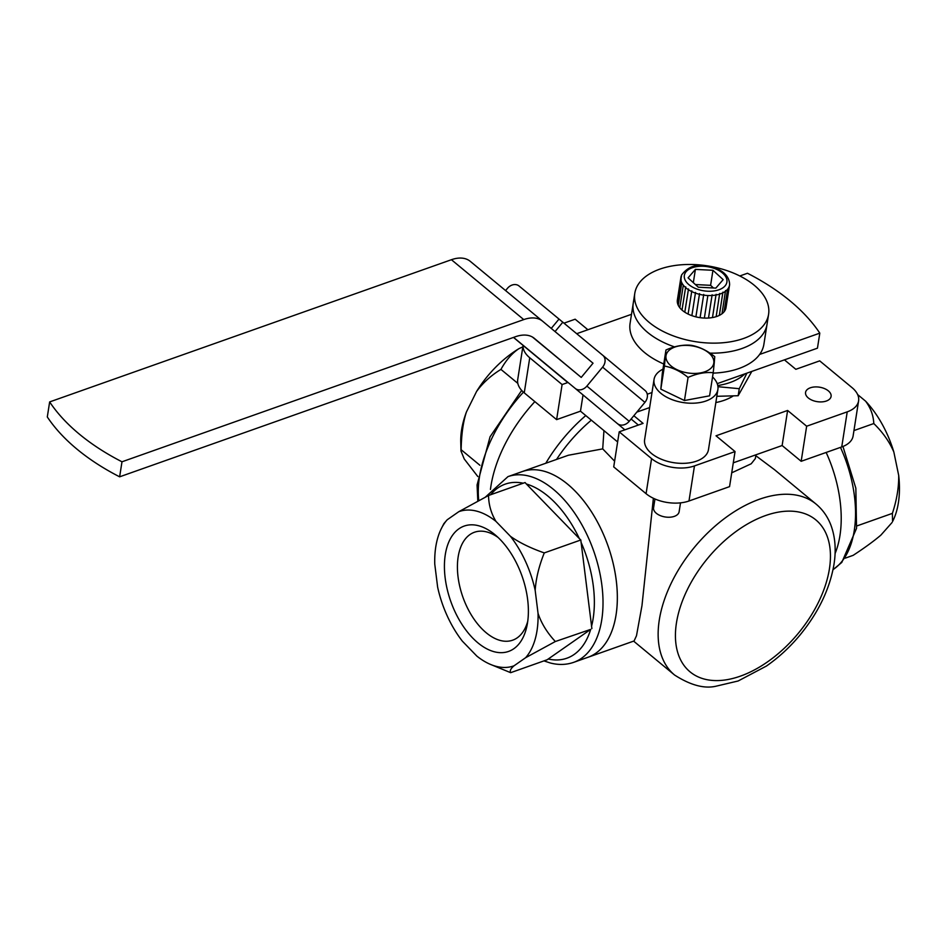 <?xml version="1.0" encoding="UTF-8"?>
<svg xmlns="http://www.w3.org/2000/svg" width="946" height="946" viewBox="0 0 946 946"><rect width="100%" height="100%" fill="white"/><g stroke="black" fill="none" stroke-linecap="round" stroke-linejoin="round"><path stroke-width="1.42" d="M733.387 395.854A53.863 30.52 -171.1 0 1 724.21 400.288A53.863 30.52 -171.1 0 1 715.85 402.558M587.892 329.74L575.156 319.204L563.97 323.165M617.632 441.936L580.477 411.179L556.615 419.634L524.25 392.85A30.78 17.442 8.9 0 1 517.71 379.63L523.067 345.408A30.78 17.442 8.9 0 0 529.748 357.765L562.101 384.549L568.026 382.456M633.832 415.72L643.079 423.382L619.216 431.825L651.569 458.609A30.78 17.442 8.9 0 0 694.47 465.917L735.054 451.561L716.016 435.799L787.616 410.458L806.654 426.22L847.226 411.853A30.78 17.442 8.9 0 0 858.601 400.856A30.78 17.442 8.9 0 0 852.062 387.647L819.697 360.864L795.834 369.307L784.423 359.858M826.319 401.033A12.925 7.332 -171.1 0 1 812.247 400.276A12.925 7.332 -171.1 0 1 805.554 392.413A12.925 7.332 -171.1 0 1 810.332 387.801A12.925 7.332 -171.1 0 1 824.392 388.546A12.925 7.332 -171.1 0 1 831.096 396.409A12.925 7.332 -171.1 0 1 826.319 401.033M806.654 426.22L801.167 461.293L841.739 446.938A30.78 17.442 8.9 0 0 853.115 435.94L858.601 400.856M801.167 461.293L782.129 445.531L733.292 462.819M619.216 431.825L613.718 466.898L646.083 493.694A30.78 17.442 8.9 0 0 688.984 501.002L729.555 486.634L735.054 451.561M556.615 419.634L562.101 384.549M583.032 394.92L580.477 411.179M782.129 445.531L787.616 410.458M603.95 430.607L602.708 448.877L614.616 461.187M731.719 472.823L751.207 463.777L755.346 458.585L755.937 454.801M543.95 660.887L550.194 662.957C558.412 665.121 566.252 664.908 573.69 662.342L588.01 657.269A98.502 56.015 -109.5 0 0 616.059 614.841A98.502 56.015 -109.5 0 0 590.706 510.627A98.502 56.015 -109.5 0 0 522.287 471.569A98.502 56.015 70.5 0 1 543.489 471.061A98.502 56.015 70.5 0 1 613.079 563.036A98.502 56.015 70.5 0 1 588.01 657.269L634.092 640.962L636.492 635.724L641.967 605.665L653.379 498.27M755.795 455.688L774.549 469.724L816.067 504.088A110.954 66.149 129.6 0 0 725.393 517.829A110.954 66.149 129.6 0 0 659.291 620.008A110.954 66.149 129.6 0 0 674.581 675.03C690.284 685.105 703.978 688.854 715.661 686.288L738.14 680.99L766.378 666.079C778.688 657.541 789.886 647.206 799.985 635.062C818.444 612.523 829.772 588.968 833.982 564.384C836.299 549.803 835.223 536.583 830.742 524.723C827.514 516.457 822.63 509.575 816.067 504.088M602.708 448.877L568.369 455.251L507.967 476.63L485.416 497.088M490.454 489.425A116.961 69.732 -50.4 0 1 490.915 486.149A116.961 69.732 -50.4 0 1 534.857 401.624A116.961 69.732 129.6 0 0 490.454 489.425M585.763 415.566A116.961 69.732 129.6 0 0 545.795 463.244M839.942 535.602A98.502 56.015 -109.5 0 0 826.154 452.448A98.502 56.015 -109.5 0 1 839.942 535.602A98.502 56.015 -109.5 0 1 835.07 553.564A98.502 56.015 -109.5 0 0 839.942 535.602M556.544 459.437A110.954 66.149 -50.4 0 1 591.333 420.166M717.967 386.701L739.264 388.688L746.891 373.15M744.94 373.836A58.297 33.039 -171.1 0 1 717.778 385.542M739.264 388.688L738.164 395.724L716.832 396.303M751.822 371.4L738.164 395.724M712.551 376.946A32.318 18.317 -171.1 0 1 717.896 389.456A32.318 18.317 -171.1 0 1 688.995 403.162A32.318 18.317 -171.1 0 1 654.041 379.464A32.318 18.317 -171.1 0 1 662.957 369.177M717.896 389.456L708.483 449.598A32.318 18.317 -171.1 0 1 679.583 463.292A32.318 18.317 -171.1 0 1 644.628 439.594L654.041 379.464M714.254 362.933L714.738 356.654C707.04 350.458 699.165 346.674 691.1 345.29C682.894 344.581 674.522 346.141 665.96 349.996L664.435 366.055C672.854 367.604 680.73 371.4 688.073 377.419C697.001 373.493 705.385 371.932 713.213 372.712L714.254 362.933M665.949 356.134A24.17 13.705 -171.1 0 1 691.183 345.751A24.17 13.705 -171.1 0 1 713.84 362.673A24.17 13.705 -171.1 0 1 688.605 373.055A24.17 13.705 -171.1 0 1 665.949 356.134M688.073 377.419L684.455 400.525L709.595 395.818L713.213 372.712M665.96 349.996L662.342 373.102L660.828 389.161L664.435 366.055M684.455 400.525L660.828 389.161M679.157 511.49A12.925 7.332 -171.1 0 1 679.122 511.739A12.925 7.332 -171.1 0 1 665.44 517.013A12.925 7.332 -171.1 0 1 653.544 507.99A12.925 7.332 -171.1 0 1 653.58 507.742A12.925 7.332 -171.1 0 1 653.627 507.482M532.586 337.131L552.18 353.343L533 337.391M581.234 377.419L593.024 363.205L542.626 321.226A36.941 22.018 129.6 0 0 542.59 321.202A36.941 22.018 129.6 0 0 523.753 319.594L121.987 461.79A209.303 118.617 -171.1 0 1 49.653 401.92L47.3 416.95A209.303 118.617 8.9 0 0 119.634 476.819L515.464 336.729A36.941 22.018 -50.4 0 1 534.313 338.337A36.941 22.018 -50.4 0 1 534.336 338.361L581.234 377.419L532.527 337.095M739.819 275.972L747.47 273.264A209.303 118.617 -171.1 0 1 819.804 333.146L759.626 354.443M651.995 392.531L647.253 394.21M631.502 314.309L576.705 333.702M819.804 333.146L817.45 348.175L717.222 383.65M636.847 412.101L649.642 407.572M119.634 476.819L121.987 461.79M542.566 321.179L470.292 261.356A36.941 22.018 129.6 0 0 470.257 261.333A36.941 22.018 129.6 0 0 451.419 259.712L49.653 401.92M634.79 293.331A67.722 38.372 -171.1 0 1 695.357 264.62A67.722 38.372 -171.1 0 1 768.59 314.285A67.722 38.372 -171.1 0 1 708.034 342.996A67.722 38.372 -171.1 0 1 634.79 293.331L633.229 303.347A67.722 38.372 8.9 0 0 674.533 346.898A67.722 38.372 -171.1 0 1 633.229 303.347L630.083 323.39A67.722 38.372 8.9 0 0 663.761 363.997M713.154 373.126A67.722 38.372 8.9 0 0 738.861 368.538A67.722 38.372 8.9 0 0 763.883 344.344L767.029 324.301A67.722 38.372 -171.1 0 1 709.949 353.142A67.722 38.372 8.9 0 0 742.007 348.495A67.722 38.372 8.9 0 0 767.029 324.301L768.59 314.285M681.699 274.801L681.498 275.416A24.62 13.954 8.9 0 0 680.895 277.45A24.62 13.954 8.9 0 0 680.86 277.757L677.324 300.32A24.62 13.954 -171.1 0 1 677.371 300A24.62 13.954 -171.1 0 1 677.419 299.693M678.258 305.262L678.247 305.262A24.62 13.954 -171.1 0 1 677.419 302.779L681.144 279.59L677.419 302.779A24.62 13.954 -171.1 0 1 677.324 300.32L680.86 277.757M680.943 280.229A24.62 13.954 8.9 0 0 681.77 282.712L678.247 305.274L681.77 282.712A24.62 13.954 8.9 0 0 683.308 285.16L679.796 307.722A24.62 13.954 -171.1 0 0 681.983 310.04L685.708 286.839L682.007 310.052A24.62 13.954 -171.1 0 0 684.798 312.18L688.499 288.968L684.798 312.18M688.109 314.06L691.81 290.848L688.109 314.06A24.62 13.954 -171.1 0 1 684.821 312.192M691.881 315.609L695.523 292.409L691.869 315.645A24.62 13.954 -171.1 0 0 695.878 316.851L699.543 293.615L695.901 316.863A24.62 13.954 -171.1 0 0 700.075 317.679L703.729 294.431L700.111 317.679A24.62 13.954 -171.1 0 0 704.332 318.069L704.344 318.022M695.405 269.397L712.953 270.296L723.17 279.638L715.826 288.104L698.29 287.206L688.073 277.852L695.405 269.397L693.323 282.665M707.868 295.519L704.368 318.069L707.868 295.519A24.62 13.954 8.9 0 1 707.525 295.507A24.62 13.954 8.9 0 1 703.647 295.128M704.368 318.069A24.62 13.954 -171.1 0 0 708.507 318.033L712.125 294.785L708.519 317.998M712.48 317.56L716.087 294.324L712.48 317.537A24.62 13.954 -171.1 0 1 708.542 318.033M726.067 307.308A24.62 13.954 -171.1 0 1 726.02 307.616A24.62 13.954 -171.1 0 1 725.416 309.649L725.416 309.638A24.62 13.954 -171.1 0 1 724.057 311.825L724.045 311.825A24.62 13.954 -171.1 0 1 722.011 313.753L721.999 313.753A24.62 13.954 -171.1 0 1 719.35 315.385L719.327 315.385A24.62 13.954 -171.1 0 1 716.146 316.674L719.705 293.437L716.146 316.674A24.62 13.954 -171.1 0 1 712.504 317.56M719.327 315.396L722.898 292.16L719.35 315.385M721.987 313.776L725.547 290.54L722.011 313.753M725.535 291.202A24.62 13.954 8.9 0 0 727.569 289.287L724.057 311.825L727.569 289.287A24.62 13.954 8.9 0 0 728.94 287.111L725.416 309.649L728.94 287.111A24.62 13.954 8.9 0 0 729.555 285.065A24.62 13.954 8.9 0 0 729.591 284.758L729.603 284.734M679.796 307.71L679.784 307.71A24.62 13.954 -171.1 0 1 678.247 305.274M691.845 315.645A24.62 13.954 -171.1 0 1 688.132 314.084M679.784 307.71L683.308 285.16A24.62 13.954 8.9 0 0 685.519 287.489M699.543 293.615L695.913 316.804M703.729 294.431L700.099 317.62M695.381 284.545L710.6 285.325L712.953 270.296M710.6 285.325L713.497 287.986M555.054 331.573L562.823 322.208L602.791 355.306A9.235 7.414 129.8 0 1 602.803 355.318A9.235 7.414 129.8 0 1 602.602 367.131L644.912 402.369A9.235 7.414 -50.2 0 0 645.113 390.544A9.235 7.414 -50.2 0 0 645.101 390.532L602.815 355.318M617.584 423.702A9.235 7.414 -50.2 0 0 629.196 421.313L586.887 386.086A9.235 7.414 129.8 0 1 575.274 388.463L624.857 429.827M644.912 402.369L629.196 421.313M505.59 290.576L507.434 288.353A9.235 7.414 129.8 0 1 519.035 285.976L559.015 319.062L551.246 328.416M586.887 386.086L602.602 367.131M513.572 337.391L575.274 388.463M533.804 354.348A9.235 7.414 -50.2 0 0 533.816 354.36A9.235 7.414 -50.2 0 0 533.828 354.372L513.489 337.426L533.816 354.36M567.766 382.551L533.828 354.372M631.112 419.007L638.361 425.05M562.811 322.219L559.015 319.062M522.854 346.815L518.869 348.684A82.136 48.967 129.6 0 0 476.583 391.455L466.449 411.924A82.136 48.967 129.6 0 0 460.797 437.56A82.136 48.967 129.6 0 0 460.749 442.007L460.974 451.006L464.226 458.952L477.825 476.559M460.974 451.006L461.14 449.728L479.918 465.278M476.583 391.455C483.004 382.728 491.128 375.385 500.942 369.401L517.829 383.378M500.942 369.401C505.968 360.249 511.94 353.343 518.869 348.684M461.14 449.728C461.435 434.179 463.209 421.573 466.449 411.924M898.7 475.46C898.866 487.427 896.761 500.067 892.385 513.371L892.563 521.542A81.864 46.555 -109.5 0 0 898.393 502.752A81.864 46.555 -109.5 0 0 898.7 475.46L893.864 452.105A81.864 46.555 -109.5 0 0 865.602 401.175L857.655 394.588M845.251 558.14L853.162 555.337C864.585 547.864 873.82 541.136 880.868 535.14L892.09 522.476M865.602 401.175C870.651 407.903 873.395 415.365 873.797 423.548L853.954 430.572M873.797 423.548C882.914 432.452 889.607 441.983 893.864 452.105M892.385 513.371L856.887 525.929M494.273 651.759A66.48 37.805 -109.5 0 0 527.076 625.306A66.48 37.805 -109.5 0 0 495.018 534.738A66.48 37.805 -109.5 0 0 478.534 525.728A66.48 37.805 -109.5 0 0 445.164 577.959A66.48 37.805 -109.5 0 0 494.273 651.759M498.093 537.47A57.257 32.554 -109.5 0 0 486.788 531.948A57.257 32.554 -109.5 0 0 474.466 532.243A57.257 32.554 -109.5 0 0 459.898 587.017A57.257 32.554 -109.5 0 0 500.339 640.477A57.257 32.554 -109.5 0 0 512.673 640.182A57.257 32.554 -109.5 0 0 527.75 621.262M437.631 587.123L434.758 564.088A81.864 46.555 70.5 0 1 441.605 528.057A81.864 46.555 70.5 0 1 447.198 519.78L458.81 511.68A81.864 46.555 70.5 0 1 495.976 521.4L510.462 536.335A81.864 46.555 70.5 0 1 535.176 590.363L538.049 613.398A81.864 46.555 70.5 0 1 525.621 657.707L513.997 665.818A81.864 46.555 70.5 0 1 496.094 666.327A81.864 46.555 70.5 0 1 489.768 664.104A81.864 46.555 70.5 0 1 476.843 656.086L462.358 641.163A81.864 46.555 70.5 0 1 437.631 587.123M489.768 664.104L510.663 672.677L547.19 659.74L590.682 629.386A92.341 52.515 70.5 0 1 548.219 658.995M510.663 672.677C509.622 670.88 510.734 668.586 513.997 665.818M525.621 657.707L555.337 641.518L590.682 629.386M555.337 641.518C547.178 632.756 541.408 623.379 538.049 613.398M535.176 590.363C535.956 578.55 538.984 566.075 544.281 552.913L580.809 539.989L591.877 628.582M544.281 552.913C530.481 548.077 519.212 542.555 510.462 536.335M495.976 521.4C491.175 513.477 488.692 504.833 488.538 495.479L525.077 482.555L526.366 483.997A92.341 52.515 70.5 0 1 579.354 538.593L526.366 483.997M579.354 538.593L580.809 539.989M488.538 495.479L458.81 511.68M447.198 519.78L443.899 523.599L441.605 528.057M524.25 392.85L529.748 357.765M651.569 458.609L646.083 493.694M688.984 501.002L694.47 465.917M847.226 411.853L841.739 446.938M676.449 622.929A98.644 58.818 129.6 0 0 740.363 676.154A98.644 58.818 129.6 0 0 829.429 568.783A98.644 58.818 129.6 0 0 765.515 515.57A98.644 58.818 129.6 0 0 676.449 622.929M451.419 259.712L523.753 319.594M680.848 277.769A24.62 13.954 8.9 0 0 680.943 280.217M685.543 287.501A24.62 13.954 8.9 0 0 688.321 289.63A24.62 13.954 8.9 0 0 691.644 291.51M691.668 291.534A24.62 13.954 8.9 0 0 695.369 293.094M695.405 293.094A24.62 13.954 8.9 0 0 699.401 294.301M699.437 294.312A24.62 13.954 8.9 0 0 703.611 295.128M707.632 291.214A21.545 12.215 -171.1 0 1 684.348 277.663A21.545 12.215 -171.1 0 1 703.599 266.287A21.545 12.215 -171.1 0 1 726.895 279.827A21.545 12.215 -171.1 0 1 707.632 291.214M707.904 295.519A24.62 13.954 8.9 0 0 712.042 295.483M712.078 295.483A24.62 13.954 8.9 0 0 716.016 295.01M716.039 295.01A24.62 13.954 8.9 0 0 719.658 294.123A24.62 13.954 8.9 0 0 722.85 292.846A24.62 13.954 8.9 0 0 725.523 291.226M478.759 500.552A116.961 69.732 -50.4 0 1 478.38 487.533A116.961 69.732 -50.4 0 1 523.445 392.152M840.474 447.375A98.502 56.015 70.5 0 1 854.262 530.529A98.502 56.015 70.5 0 1 833.024 569.598M573.69 662.342A98.502 56.015 -109.5 0 0 598.747 568.108A98.502 56.015 -109.5 0 0 529.169 476.134A98.502 56.015 -109.5 0 0 507.967 476.63M490.678 494.723A92.341 52.515 70.5 0 1 523.221 483.205M581.01 542.212A92.341 52.515 70.5 0 1 591.522 626.418M633.619 641.128L674.581 675.03M654.951 498.98L653.58 507.742M680.517 502.858L679.122 511.739M470.257 261.333L542.59 321.202M729.614 284.651C729.366 271.833 714.384 266.193 703.363 265.708C694.66 264.372 687.423 267.434 681.652 274.884L677.371 300M726.02 307.616L729.603 284.675M602.803 355.318L645.113 390.544M477.825 501.049L477.068 484.979L490.063 436.768L521.684 390.414M842.945 446.477L855.846 488.219L856.544 528.329L841.798 562.421L833 569.729"/></g></svg>
